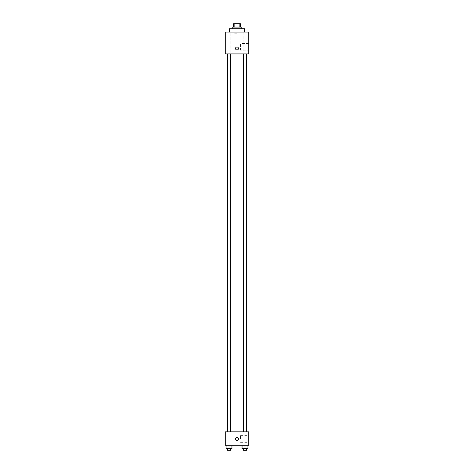 <?xml version="1.0" encoding="UTF-8"?>
<svg xmlns="http://www.w3.org/2000/svg" width="474" height="474" viewBox="0 0 474 474"><rect width="100%" height="100%" fill="white"/><g stroke="black" fill="none" stroke-linecap="round" stroke-linejoin="round"><path stroke-width="0.36" stroke-dasharray="2.37 1.78" d="M237 33.778L234.061 33.778L237 33.778M237 23.7L234.061 23.7L237 23.7M239.157 27.059L239.157 23.7L240.359 23.7L240.359 27.059L234.843 27.059L240.359 27.059M239.157 23.7L233.641 23.7L233.641 27.059L234.843 27.059L233.641 27.059M241.201 27.059L232.799 27.059M232.799 28.736L241.201 28.736L232.799 28.736M234.843 27.059L234.843 23.7M229.44 28.736L244.56 28.736M237 32.096L229.44 32.096L237 32.096M246.883 32.096L243.109 32.096L246.883 32.096L243.109 32.096L246.883 32.096L246.883 53.929L243.109 53.929L246.883 53.929L243.109 53.929L246.883 53.929L246.883 32.096M230.891 32.096L227.117 32.096L230.891 32.096L227.117 32.096L230.891 32.096L230.891 53.929L227.117 53.929L230.891 53.929L227.117 53.929L230.891 53.929L230.891 32.096M248.755 32.096L225.245 32.096L225.245 53.929L248.755 53.929L248.755 32.096M248.755 50.155L248.755 43.436L248.755 50.155L240.573 50.155L240.573 43.436L240.573 50.155M225.245 48.472L225.245 49.942L225.245 48.472M226.092 48.472L226.092 49.942L226.092 48.472M237 49.942A1.469 1.469 0 0 1 235.726 47.738A1.469 1.469 0 0 1 238.274 47.738A1.469 1.469 0 0 1 237 49.942M237 47.003A1.469 1.469 0 0 0 235.726 49.207A1.469 1.469 0 0 0 238.274 49.207A1.469 1.469 0 0 0 237 47.003A1.469 1.469 0 0 0 235.726 49.207A1.469 1.469 0 0 0 238.274 49.207A1.469 1.469 0 0 0 237 47.003M246.504 53.929L243.482 53.929L246.504 53.929L243.482 53.929L246.504 53.929L246.504 431.826L243.482 431.826L246.504 431.826M230.518 53.929L227.496 53.929L230.518 53.929L227.496 53.929L230.518 53.929L230.518 431.826L227.496 431.826L230.518 431.826M237 53.929L227.763 53.929L237 53.929M237 431.826L227.763 431.826L237 431.826M248.755 431.826L225.245 431.826L225.245 445.264L248.755 445.264L248.755 431.826M225.245 438.965L225.245 440.435L225.245 438.965M247.932 448.623L244.993 448.623L247.932 448.623L247.932 445.264L242.054 445.264L247.932 445.264L242.054 445.264L247.932 445.264L242.054 445.264L247.932 445.264L242.054 445.264L247.932 445.264L247.932 448.623L242.054 448.623L242.054 445.264L242.054 448.623L246.504 448.623L244.993 448.623L244.993 445.264L244.993 448.623L242.054 448.623L242.054 445.264M231.946 448.623L229.007 448.623L231.946 448.623L231.946 445.264L226.068 445.264L231.946 445.264L226.068 445.264L231.946 445.264L226.068 445.264L231.946 445.264L226.068 445.264L231.946 445.264L231.946 448.623L226.068 448.623L226.068 445.264L226.068 448.623L230.518 448.623L229.007 448.623L229.007 445.264L229.007 448.623L226.068 448.623L226.068 445.264M248.755 438.965L248.755 435.606L248.755 438.965M237 437.496A1.469 1.469 0 0 0 235.726 439.7A1.469 1.469 0 0 0 238.274 439.7A1.469 1.469 0 0 0 237 437.496A1.469 1.469 0 0 0 235.726 439.7A1.469 1.469 0 0 0 238.274 439.7A1.469 1.469 0 0 0 237 437.496M237 440.435A1.469 1.469 0 0 1 235.726 438.231A1.469 1.469 0 0 1 238.274 438.231A1.469 1.469 0 0 1 237 440.435M240.573 438.965L240.573 435.606L240.573 438.965M243.482 448.623L243.482 450.3L246.504 450.3L243.482 450.3L246.504 450.3L246.504 448.623L243.482 448.623L246.504 448.623M244.993 448.623L244.993 445.264M227.496 448.623L227.496 450.3L230.518 450.3L227.496 450.3L230.518 450.3L230.518 448.623L227.496 448.623L230.518 448.623M229.007 448.623L229.007 445.264M234.061 23.7L234.061 33.778M239.939 23.7L239.939 33.778M243.109 32.096L243.109 53.929L243.109 32.096M227.117 32.096L227.117 53.929L227.117 32.096M248.755 43.436L240.573 43.436M226.092 47.003L225.245 47.003M226.092 49.942L225.245 49.942M246.237 431.826L246.237 53.929M227.763 431.826L227.763 53.929M227.496 431.826L227.496 53.929M243.482 431.826L243.482 53.929M240.573 442.325L248.755 442.325M240.573 435.606L248.755 435.606"/><path stroke-width="0.71" d="M234.843 27.059L234.843 23.7L233.641 23.7L233.641 27.059M234.843 23.7L240.359 23.7L240.359 27.059M239.157 27.059L239.157 23.7M232.799 28.736L232.799 27.059L241.201 27.059L241.201 28.736M244.56 32.096L244.56 28.736L229.44 28.736L229.44 32.096M225.245 32.096L248.755 32.096L248.755 53.929L225.245 53.929L225.245 32.096M237 49.942A1.469 1.469 0 0 1 235.726 47.738A1.469 1.469 0 0 1 238.274 47.738A1.469 1.469 0 0 1 237 49.942M225.245 431.826L248.755 431.826L248.755 445.264L225.245 445.264L225.245 431.826M237 440.435A1.469 1.469 0 0 1 235.726 438.231A1.469 1.469 0 0 1 238.274 438.231A1.469 1.469 0 0 1 237 440.435M242.054 445.264L242.054 448.623L247.932 448.623L247.932 445.264L247.932 448.623M244.993 448.623L244.993 445.264M246.504 448.623L246.504 450.3L243.482 450.3L243.482 448.623M226.068 445.264L226.068 448.623L231.946 448.623L231.946 445.264L231.946 448.623M229.007 448.623L229.007 445.264M230.518 448.623L230.518 450.3L227.496 450.3L227.496 448.623M243.482 53.929L243.482 431.826M246.504 53.929L246.504 431.826M230.518 431.826L230.518 53.929M227.496 431.826L227.496 53.929"/></g></svg>
